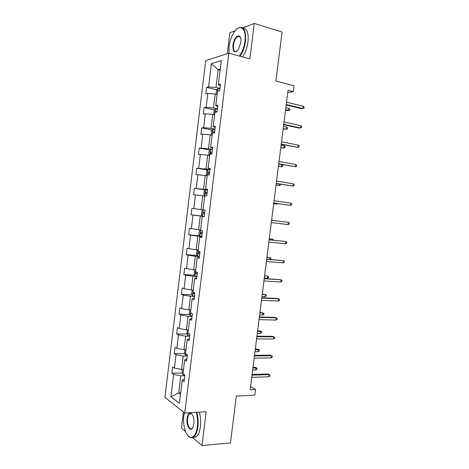 <?xml version="1.0" encoding="UTF-8"?>
<svg xmlns="http://www.w3.org/2000/svg" width="469" height="469" viewBox="0 0 469 469"><rect width="100%" height="100%" fill="white"/><g stroke="black" fill="none" stroke-linecap="round" stroke-linejoin="round"><path stroke-width="0.7" d="M238.592 36.219L238.311 36.559M192.642 437.606L201.981 445.55L206.167 411.741L184.739 413.06L228.843 53.161L249.866 58.906L254.262 23.45L242.708 27.859M235.162 30.737L229.88 32.754L227.318 53.654M254.262 23.45L282.068 32.027L275.907 81.055L294.045 85.745L293.301 91.613L288.03 90.283L250.176 389.727L255.541 389.493L250.569 386.597M201.981 445.55L230.455 442.929L236.347 396.041L254.825 395.15L255.541 389.493M183.438 412.022L181.468 428.103L185.501 431.533M228.843 53.161L205.715 60.677L164.918 397.337L184.739 413.06M184.815 375.722L180.794 375.833L178.707 392.94L170.921 396.78L173.641 374.426L171.883 373.213L182.236 372.949M180.682 392.852L178.707 392.94L180.506 394.277M180.794 375.833L173.641 374.426M187.225 355.989L183.209 356.03L181.567 369.49L174.409 368.101L172.645 366.922L171.883 373.213M174.409 368.101L176.039 354.675L174.269 353.573L184.686 353.497M189.646 336.203L185.63 336.167L183.983 349.669L176.807 348.338L175.031 347.271L174.269 353.573M176.807 348.338L178.449 334.878L176.661 333.893L187.154 333.992M192.067 316.364L188.057 316.264L186.41 329.795L179.217 328.523L177.423 327.573L176.661 333.893M179.217 328.523L180.858 315.033L179.052 314.16L189.634 314.453M194.5 296.484L190.496 296.308L188.837 309.874L181.632 308.661L179.82 307.828L179.052 314.16M181.632 308.661L183.279 295.136L181.456 294.38L192.132 294.866M196.939 276.552L192.935 276.3L191.276 289.901L184.053 288.746L182.224 288.03L181.456 294.38M184.053 288.746L185.701 275.192L183.866 274.553L194.641 275.239M199.378 256.572L195.38 256.25L193.72 269.88L184.634 268.192L183.866 274.553M186.48 268.79L188.133 255.195L186.275 254.679L197.173 255.564M201.828 236.54L197.836 236.142L196.165 249.807L187.049 248.294L186.275 254.679M188.913 248.775L190.566 235.151L188.696 234.752L199.73 235.848M204.285 216.461L200.292 215.992L198.622 229.687L189.476 228.356L188.696 234.752M191.352 228.72L193.011 215.06L191.123 214.779L202.315 216.098M204.719 196.054L202.76 195.784L201.084 209.52L191.903 208.365L191.123 214.779M193.797 208.611L195.456 194.916L193.556 194.758L194.336 188.327L205.41 189.904M207.187 175.834L205.229 175.529L203.552 189.3L194.336 188.327M196.247 188.45L197.912 174.726L195.989 174.685L196.775 168.242L207.685 169.995M209.661 155.567L207.708 155.227L206.02 169.028L196.775 168.242M198.704 168.242L200.374 154.483L198.434 154.559L199.219 148.104L209.983 150.033M212.14 135.248L210.188 134.873L208.5 148.708L199.219 148.104M201.166 147.981L202.843 134.187L200.884 134.392L201.67 127.914L212.305 130.024M214.626 114.882L212.68 114.465L210.986 128.336L203.634 127.674L201.67 127.914M203.634 127.674L205.311 113.844L203.341 114.166L204.126 107.677L214.644 109.963M217.124 94.462L215.177 94.011L213.477 107.917L206.108 107.313L204.126 107.677M206.108 107.313L207.79 93.448L205.803 93.894L206.589 87.386L217 89.849M220.09 70.18L218.144 69.682L215.975 87.439L208.588 86.906L206.589 87.386M208.588 86.906L211.408 63.684L221.257 60.624L218.337 84.531L220.477 84.01L219.644 90.793L217.51 91.273L215.769 105.543L217.892 105.15L217.065 111.915L214.949 112.261L213.207 126.495L215.312 126.237L214.491 132.985L212.393 133.202L210.657 147.401L212.744 147.272L211.918 154.002L209.842 154.09L208.113 168.248L210.176 168.254L209.356 174.966L207.298 174.919L205.569 189.048L207.62 189.177L206.8 195.872L204.76 195.702L203.036 209.79L205.07 210.048L204.25 216.731L202.227 216.426L200.509 230.484L202.52 230.871L201.705 237.531L199.7 237.103L197.988 251.12L199.982 251.636L199.173 258.278L197.185 257.721L195.479 271.703L197.449 272.348L196.64 278.973L194.67 278.293L192.97 292.24L194.928 293.008L194.119 299.615L192.167 298.812L190.467 312.723L192.407 313.614L191.598 320.21L189.669 319.278L187.969 333.154L189.892 334.168L189.089 340.746L187.172 339.691L185.484 353.532L187.389 354.67L186.586 361.236L184.686 360.051L182.998 373.857L184.886 375.124L184.088 381.666L182.207 380.365L179.398 403.346L170.921 396.78M186.885 358.779L184.686 360.051M183.537 369.449L181.567 369.49M183.209 356.03L176.039 354.675M189.347 338.618L187.172 339.691M185.959 349.657L183.983 349.669M185.63 336.167L178.449 334.878M191.821 318.41L189.669 319.278M188.38 329.818L186.41 329.795M188.057 316.264L180.858 315.033M194.295 298.149L192.167 298.812M190.807 309.933L188.837 309.874M190.496 296.308L183.279 295.136M196.781 277.841L194.67 278.293M193.24 290L191.276 289.901M192.935 276.3L185.701 275.192M199.266 257.481L197.185 257.721M195.684 270.015L193.72 269.88M195.38 256.25L188.133 255.195M201.764 237.068L199.7 237.103M198.129 249.977L196.165 249.807M197.836 236.142L190.566 235.151M204.267 216.602L202.227 216.426M200.585 229.898L198.622 229.687M200.292 215.992L193.011 215.06M203.042 209.76L201.084 209.52M202.76 195.784L195.456 194.916M207.579 189.499L205.569 189.048M207.533 189.869L203.552 189.3M205.229 175.529L197.912 174.726M210.094 168.916L208.113 168.248M210.006 169.672L206.02 169.028M207.708 155.227L200.374 154.483M212.621 148.28L210.657 147.401M212.48 149.423L208.5 148.708M210.188 134.873L202.843 134.187M215.148 127.591L213.207 126.495M214.96 129.127L210.986 128.336M212.68 114.465L205.311 113.844M217.686 106.856L215.769 105.543M217.446 108.785L213.477 107.917M215.177 94.011L207.79 93.448M220.225 86.062L218.337 84.531M287.732 92.633L293.301 91.613M219.943 88.389L215.975 87.439M220.219 69.09L218.144 69.682L211.408 63.684M184.428 378.888L182.207 380.365M286.172 105.003L301.532 108.65L302.845 108.468L286.231 104.511M303.132 106.217L304.082 107.073L303.924 108.321L302.845 108.468L303.132 106.217L286.524 102.224M303.924 108.321L301.532 108.65M216.08 94.222L216.555 90.359L217.933 88.776L219.902 88.723M288.922 108.269L289.871 109.089L289.719 110.297L287.415 110.614L288.646 110.444L288.922 108.269L285.85 107.548M289.719 110.297L285.574 109.728M287.415 110.614L285.515 110.174M239.46 56.063C242.291 52.024 244.12 47.023 244.953 41.073C246.735 28.41 239.888 23.133 234.219 31.998C231.545 36.066 229.828 40.914 229.071 46.525L229.007 53.202M237.244 28.703L238.815 27.683C243.962 26.276 246.19 30.749 245.504 41.102C244.671 47.058 242.854 52.094 240.04 56.221M240.849 42.48L238.369 49.597C234.623 53.595 232.806 52.129 232.911 45.206C234.318 38.405 236.528 35.351 239.53 36.054C240.744 37.121 241.183 39.261 240.849 42.48M240.574 37.684L239.735 36.541L237.877 36.43C235.637 37.889 234.16 40.821 233.439 45.235C233.105 50.031 234.154 52.1 236.587 51.432L237.085 51.121M242.86 27.97C247.022 28.287 248.74 32.9 248.007 41.823C247.175 47.768 245.351 52.792 242.526 56.901M184.37 412.761L183.836 415.792C182.529 425.277 186.041 436.926 190.59 437.419C193.973 437.53 196.23 433.948 197.361 426.667C197.924 421.619 197.537 416.847 196.206 412.357M196.757 412.321C198.076 416.877 198.451 421.701 197.889 426.784C197.22 431.691 195.866 435.062 193.814 436.897L190.942 437.794L187.922 435.76M193.873 423.859L193.052 427.095C190.713 432.969 186 425.87 187.113 418.424C187.664 414.778 188.802 412.984 190.52 413.042C193.076 414.344 194.189 417.949 193.873 423.859M192.085 414.174L190.86 413.418L189.535 413.805C188.561 414.66 187.922 416.238 187.618 418.53C186.785 424.24 189.687 430.7 192.149 428.402L192.683 427.828M199.302 412.163C200.626 416.712 201.008 421.52 200.445 426.591C199.782 431.486 198.416 434.851 196.359 436.68L192.97 437.46M190.777 413.728L191.076 413.242M283.681 124.707L299.058 128.055L300.365 127.931L283.727 124.303M300.652 125.686L301.602 126.501L301.444 127.744L300.365 127.931L300.652 125.686L284.021 122.022M281.195 144.37L297.891 147.348L281.236 144.053M298.178 145.109L299.134 145.882L298.976 147.125L297.891 147.348L298.178 145.109L281.523 141.773M213.864 114.717L214.087 110.573L215.459 109.066L217.411 109.066M217.112 111.54L215.634 111.511L215.171 112.226M283.141 128.969L286.266 129.256L286.541 127.087L283.464 126.425M286.541 127.087L287.491 127.873L287.339 129.075L286.266 129.256L283.188 128.6M211.636 135.154L211.156 134.609L211.625 130.734L212.985 129.309L214.931 129.356M214.632 131.818L213.143 131.771L212.797 133.161M280.773 147.717L283.892 148.028L284.161 145.865L281.083 145.261M284.161 145.865L285.117 146.615L284.964 147.811L283.892 148.028L280.808 147.43M278.715 163.98L295.423 166.718L278.744 163.751M295.704 164.484L296.666 165.217L296.508 166.46L295.423 166.718L295.704 164.484L279.032 161.477M209.362 155.515L208.699 154.711L209.168 150.848L210.517 149.494L212.457 149.593M212.158 152.056L210.657 151.979L210.616 153.51L211.97 153.609M278.404 166.425L281.517 166.759L281.793 164.601L278.703 164.05M281.793 164.601L282.748 165.311L282.596 166.507L281.517 166.759L278.434 166.214M276.241 183.543L292.961 186.041L276.259 183.397M293.242 183.813L294.21 184.51L294.051 185.747L292.961 186.041L293.242 183.813L276.546 181.134M207.064 175.816L206.249 174.767L206.723 170.915L208.06 169.637L209.989 169.784M209.69 172.234L208.177 172.141L208.154 173.665L209.502 173.788M276.048 185.091L279.155 185.443L276.059 184.962M280.356 184.194L280.233 185.155L279.155 185.443L279.331 184.036M273.773 203.065L290.504 205.322L273.779 203.001M290.786 203.1L291.753 203.757L291.595 204.988L290.504 205.322L290.786 203.1L274.066 200.744M204.719 196.019L203.81 194.776L204.279 190.93L205.604 189.728L207.527 189.922M207.228 192.372L205.703 192.249L205.698 193.767L207.04 193.914M273.691 203.716L276.792 204.085L273.697 203.657M277.894 203.634L276.792 204.085L276.868 203.493M288.048 224.557L289.15 224.182L289.303 222.957L288.335 222.341L288.048 224.557L271.311 222.558M271.592 220.307L288.335 222.341L271.598 220.289M203.118 209.801L201.84 210.898L201.371 214.732L202.374 216.18L204.285 216.438M204.771 212.451L203.235 212.31L203.247 213.823L204.584 213.999M273.527 220.389L271.615 220.154L273.527 220.389M285.603 243.745L286.706 243.335L286.864 242.11L285.885 241.535L285.603 243.745L268.843 242.068M269.13 239.817L285.885 241.535L269.142 239.723M200.55 229.892L199.407 230.818L198.944 234.641L199.935 236.159L201.84 236.464M202.327 232.489L200.773 232.319L200.802 233.832L202.139 234.025M272.237 240.04L272.36 239.108L269.27 238.698M273.269 240.146L273.327 239.665L272.36 239.108L269.259 238.785M283.165 262.886L284.267 262.441L284.425 261.215L283.446 260.682L283.165 262.886L266.38 261.532M266.668 259.287L283.446 260.682L266.691 259.105M197.941 249.965L196.986 250.686L196.517 254.503L197.502 256.086L199.395 256.437M199.882 252.474L198.323 252.281L198.369 253.788L199.694 254.01M269.792 259.363L270.015 257.628L266.931 257.2M270.59 259.433L270.988 258.149L270.015 257.628L266.908 257.364M280.732 281.986L281.84 281.506L281.992 280.28L281.013 279.788L280.732 281.986L263.93 280.949M264.211 278.709L281.013 279.788L264.246 278.445M195.297 269.986L194.565 270.507L194.102 274.312L195.075 275.965L196.962 276.364M197.443 272.407L195.878 272.19L195.936 273.697L197.256 273.937M264.569 275.895L267.676 276.106L268.649 276.593L268.502 277.777L267.406 278.234L267.676 276.106L264.598 275.655M267.406 278.234L264.293 278.035M278.299 301.039L279.413 300.518L279.571 299.304L278.58 298.847L278.299 301.039L261.479 300.318M261.761 298.085L278.58 298.847L277.355 298.442L261.808 297.739M192.63 289.971L192.149 290.282L191.686 294.081L192.653 295.792L194.529 296.244M193.21 292.334L193.509 293.553L194.828 293.823M262.23 294.391L265.337 294.544L266.322 294.995L266.169 296.173L265.073 296.666L265.337 294.544L262.271 294.075M265.073 296.666L261.96 296.519M275.878 320.051L276.991 319.495L277.15 318.275L276.159 317.859L275.878 320.051L259.035 319.641M259.316 317.413L276.159 317.859L274.94 317.402L259.375 316.985M189.91 309.903L189.283 313.796L190.232 315.578L192.108 316.071M190.719 312.841L191.088 313.368L192.401 313.655M259.896 312.841L263.994 313.351L263.848 314.529L262.74 315.057L263.009 312.934L259.943 312.448M262.74 315.057L259.627 314.969M256.877 336.695L273.738 336.83L272.53 336.314L274.734 337.211L273.738 336.83L273.462 339.011L256.602 338.917M272.53 336.314L256.948 336.185M274.734 337.211L274.582 338.419L273.462 339.011M187.324 329.807L186.879 333.465L187.823 335.312L189.687 335.851M259.556 330.809L261.673 331.671L261.526 332.843L260.418 333.406L260.688 331.29L257.628 330.786M261.673 331.671L257.569 331.249M260.418 333.406L257.299 333.371M254.45 355.93L271.328 355.754L270.126 355.18L272.325 356.094L271.328 355.754L271.047 357.935L254.169 358.146M270.126 355.18L254.52 355.338M272.325 356.094L272.172 357.302L271.047 357.935M184.903 349.663L184.487 353.081L185.419 354.998L187.278 355.584M257.241 349.065L259.357 349.944L259.21 351.117L258.102 351.709L258.366 349.598L257.241 349.065L255.318 349.077M259.357 349.944L255.247 349.616M258.102 351.709L254.978 351.732M252.023 375.124L268.919 374.631L267.729 374.004L269.921 374.936L268.919 374.631L268.643 376.806L251.742 377.334M267.729 374.004L252.105 374.45M269.921 374.936L269.769 376.144L268.643 376.806M182.488 369.472L182.095 372.656L183.021 374.631L184.868 375.264M254.937 367.286L257.047 368.177L256.901 369.343L255.787 369.977L256.056 367.872L254.937 367.286L253.008 367.327M257.047 368.177L252.932 367.942M255.787 369.977L252.662 370.053M217.897 88.817L217.604 91.25M215.423 109.107L215.037 112.249M217.083 111.774L215.752 111.487M212.949 129.344L212.48 133.196M214.609 132.012L213.278 131.748M210.481 149.529L209.93 154.084M212.14 152.191L210.81 151.956M208.025 169.667L207.38 174.925M209.678 172.328L208.347 172.117M205.569 189.757L204.842 195.708M207.222 192.413L205.885 192.226M203.124 209.801L202.35 216.145M204.584 213.981L203.247 213.823M200.597 230.496L199.911 236.118M202.145 233.967L200.802 233.832M198.076 251.144L197.472 256.045M199.706 253.899L198.369 253.788M195.561 271.733L195.045 275.924M197.273 273.785L195.936 273.697M193.052 292.275L192.624 295.751M194.852 293.617L193.509 293.553M190.549 312.759L190.209 315.531M191.921 313.392L191.088 313.368M188.051 333.195L187.799 335.265M185.566 353.579L185.396 354.945M183.08 373.91L182.998 374.584M237.877 36.43L240.275 37.133M239.735 36.541L239.53 36.054M196.359 436.68L193.814 436.897M189.535 413.805L191.516 413.681M190.86 413.418L190.52 413.042M190.59 437.419L190.942 437.794M217.077 111.821L215.634 111.511M214.603 132.059L213.143 131.771M212.135 152.243L210.657 151.979M209.672 172.375L208.177 172.141M207.216 192.46L205.703 192.249M204.765 212.498L203.235 212.31M202.098 232.454L200.773 232.319M199.049 252.34L198.323 252.281M196.417 272.231L195.878 272.19"/></g></svg>
